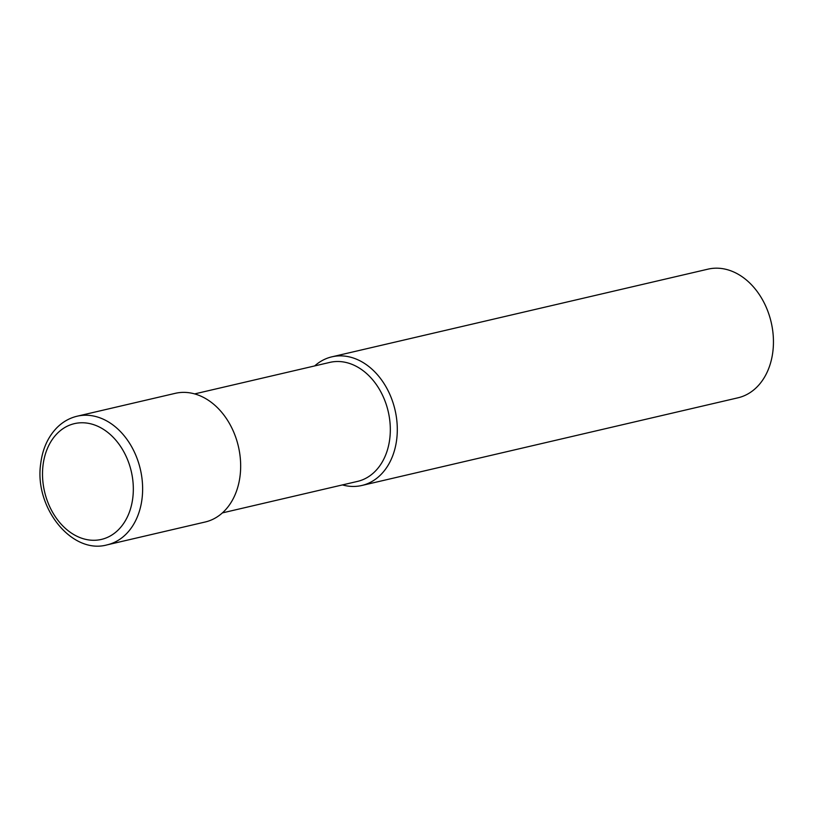 <?xml version="1.0" encoding="UTF-8"?>
<svg xmlns="http://www.w3.org/2000/svg" width="814" height="814" viewBox="0 0 814 814"><rect width="100%" height="100%" fill="white"/><g stroke="black" fill="none" stroke-linecap="round" stroke-linejoin="round"><path stroke-width="1.22" d="M361.843 485.48L737.993 397.802A66.046 49.471 -103.1 0 0 773.3 336.833A66.046 49.471 -103.1 0 0 730.372 270.645A66.046 49.471 -103.1 0 0 707.997 269.149L331.858 356.837A66.046 49.471 76.9 0 1 354.232 358.323A66.046 49.471 76.9 0 1 397.151 424.511A66.046 49.471 76.9 0 1 361.843 485.48A66.046 49.471 76.9 0 1 342.419 484.92M314.672 365.924A66.046 49.471 76.9 0 1 331.858 356.837M194.648 393.905L329.782 362.403A61.091 45.757 76.9 0 1 388.217 411.518A61.091 45.757 76.9 0 1 357.529 481.4L222.385 512.901M197.599 394.841A66.046 49.471 -103.1 0 0 175.224 393.345L77.188 416.198A66.046 49.471 76.9 0 1 99.562 417.694A66.046 49.471 76.9 0 1 142.481 483.882A66.046 49.471 76.9 0 1 107.173 544.851L205.209 521.998A66.046 49.471 -103.1 0 0 240.517 461.029A66.046 49.471 -103.1 0 0 197.599 394.841M43 465.516A59.442 44.526 76.9 0 1 116.137 440.547A59.442 44.526 76.9 0 1 104.63 538.492A59.442 44.526 76.9 0 1 43 465.516M77.188 416.198C69.465 418.04 62.668 421.917 56.797 427.818C47.884 437.077 42.511 449.053 40.7 463.756C34.066 507.264 71.693 554.833 107.173 544.851"/></g></svg>

